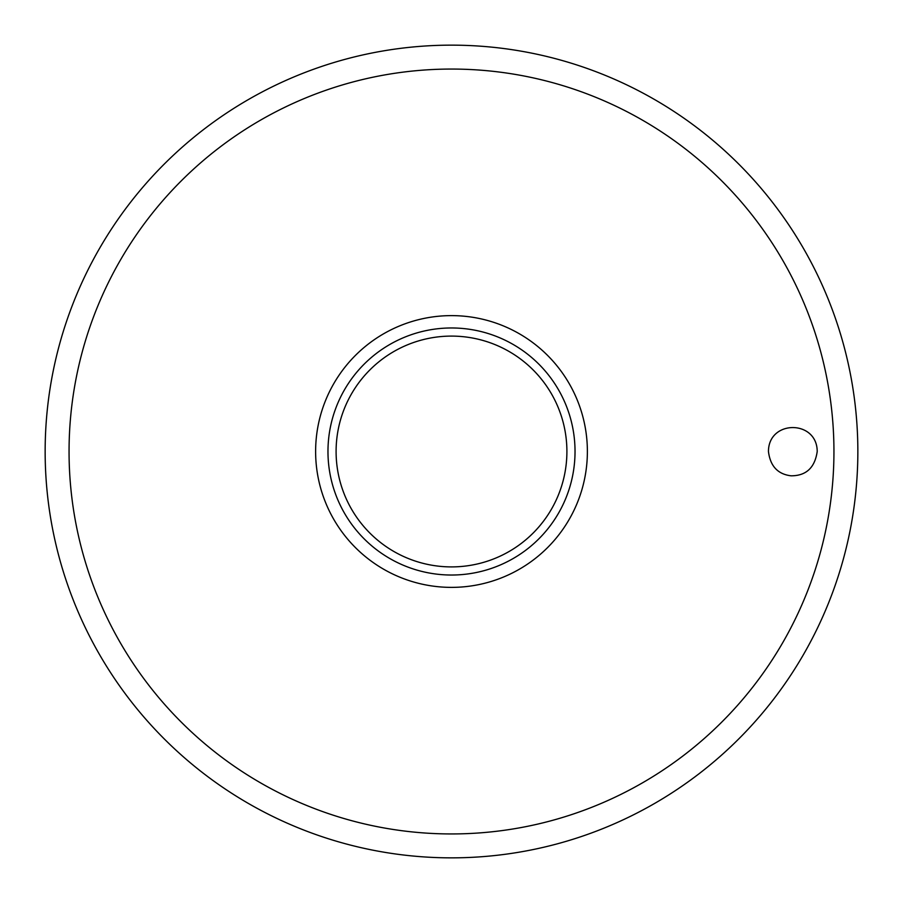 <?xml version="1.0" encoding="UTF-8"?>
<svg xmlns="http://www.w3.org/2000/svg" width="903" height="903" viewBox="0 0 903 903"><rect width="100%" height="100%" fill="white"/><g stroke="black" fill="none" stroke-linecap="round" stroke-linejoin="round"><path stroke-width="1.35" d="M45.15 451.5A406.35 406.35 0 0 0 451.5 857.85A406.35 406.35 0 0 0 857.85 451.5A406.35 406.35 0 0 0 451.5 45.15A406.35 406.35 0 0 0 45.15 451.5M768.453 451.5C768.476 419.59 817.113 419.59 817.215 451.5C814.845 467.72 806.142 475.825 791.096 475.813C777.788 474.222 770.248 466.117 768.453 451.5M587.379 451.5A135.879 135.879 0 0 0 451.5 315.621A135.879 135.879 0 0 0 315.621 451.5A135.879 135.879 0 0 0 451.5 587.379A135.879 135.879 0 0 0 587.379 451.5M451.5 575.03A123.53 123.53 0 0 0 575.03 451.5A123.53 123.53 0 0 0 451.5 327.97A123.53 123.53 0 0 0 327.97 451.5A123.53 123.53 0 0 0 451.5 575.03A123.53 123.53 0 0 1 327.97 451.5A123.53 123.53 0 0 1 451.5 327.97M833.943 451.5A382.443 382.443 0 0 0 451.5 69.057A382.443 382.443 0 0 0 69.057 451.5A382.443 382.443 0 0 0 451.5 833.943A382.443 382.443 0 0 0 833.943 451.5M566.903 451.5A115.403 115.403 0 0 0 451.5 336.097A115.403 115.403 0 0 0 336.097 451.5A115.403 115.403 0 0 0 451.5 566.903A115.403 115.403 0 0 0 566.903 451.5"/></g></svg>
